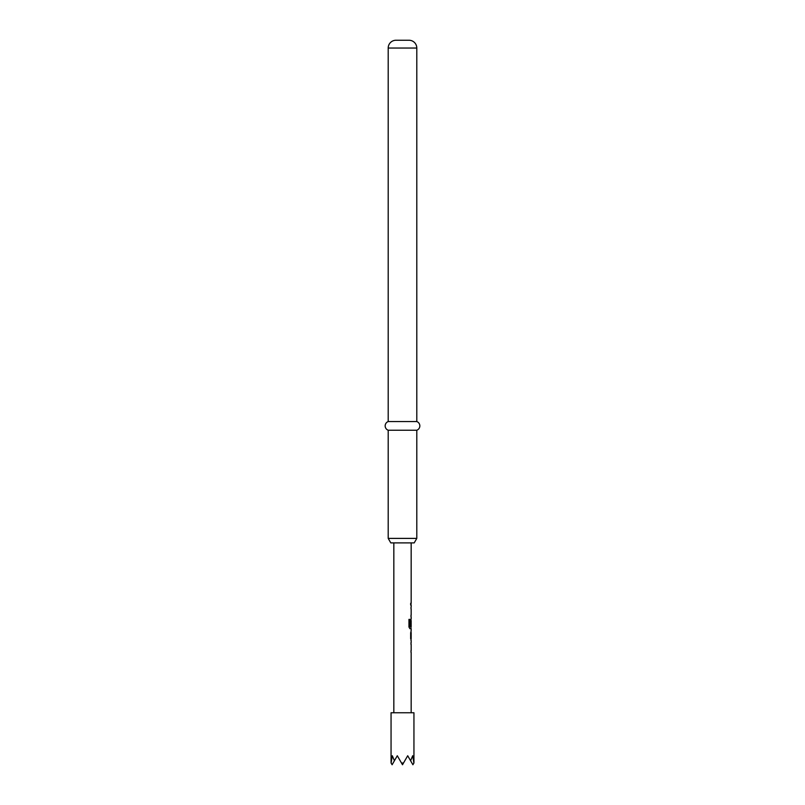 <?xml version="1.0" encoding="UTF-8"?>
<svg xmlns="http://www.w3.org/2000/svg" width="805" height="805" viewBox="0 0 805 805"><rect width="100%" height="100%" fill="white"/><g stroke="black" fill="none" stroke-linecap="round" stroke-linejoin="round"><path stroke-width="1.21" d="M413.941 762.949L413.941 712.757L391.059 712.757L391.059 762.949M410.59 760.745L412.895 764.75L413.901 763.019L412.693 755.744L410.59 760.745L407.702 755.744L403.496 763.019L401.504 763.019L397.298 755.744L394.41 760.745L392.307 755.744L391.099 763.019L392.105 764.75L394.41 760.745M414.203 542.892L390.797 542.892L388.201 538.394L416.799 538.394L414.203 542.892M409 40.25L396 40.25L409 40.25A7.798 7.798 0 0 1 416.799 48.048L416.799 421.568A4.609 4.609 0 0 1 416.799 430.232L388.201 430.232L388.201 538.394M416.799 430.232L416.799 538.394M416.799 421.568L388.201 421.568A4.609 4.609 0 0 0 388.201 430.232M396 40.25A7.798 7.798 0 0 0 388.201 48.048L388.201 421.568M411.063 640.559L411.063 630.798M410.671 632.619L410.671 638.747M410.993 628.594L409.946 628.735L408.96 627.035L408.96 619.387L410.007 619.387L410.007 626.592L411.114 626.713M411.083 620.705L410.61 625.877L410.993 619.095M410.671 605.078L410.671 603.257M411.114 608.952L410.993 607.272M410.993 616.771L411.114 615.08M411.114 644.443L410.993 642.762M410.993 652.261L411.114 650.571M401.504 763.019L402.5 764.75L403.496 763.019M409.856 619.387L410.067 626.713M410.912 620.705L410.912 625.877M411.103 632.619L411.103 638.747M416.799 48.048L388.201 48.048M411.164 542.892L411.164 603.257M411.164 605.078L411.164 607.141M411.164 608.952L411.164 615.08M411.164 616.902L411.164 618.965M411.164 620.585L411.164 626.713M411.164 628.735L411.164 630.798M411.164 632.619L411.164 638.747M411.164 640.559L411.164 642.621M411.164 644.443L411.164 650.571M411.164 652.392L411.164 712.757M393.836 542.892L393.836 712.757M410.993 603.257L410.993 605.078M410.993 607.141L410.993 608.952M410.993 615.08L410.993 616.902M410.993 619.055L410.993 620.585M410.993 626.713L410.993 628.735M410.993 630.889L410.993 632.619M410.993 638.747L410.993 640.468M410.993 642.621L410.993 644.443M410.993 650.571L410.993 652.392"/></g></svg>

